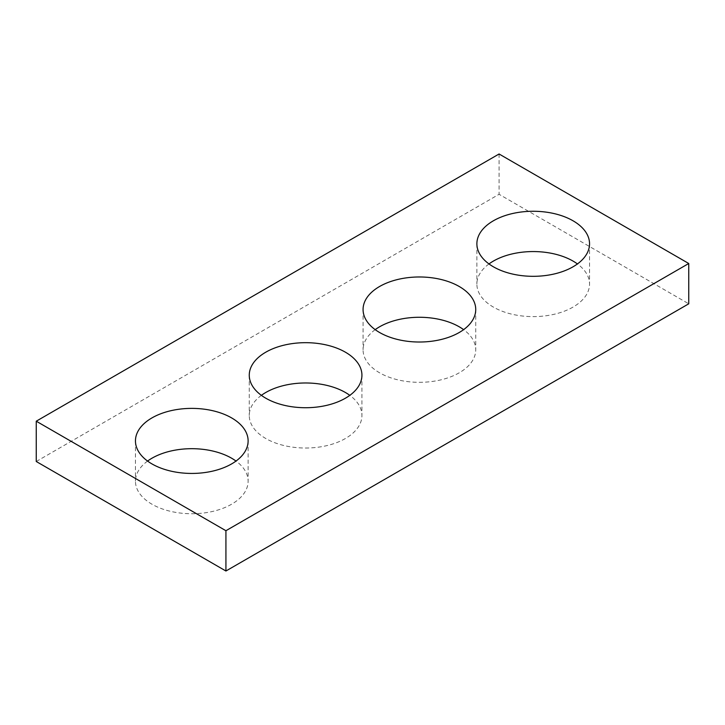 <?xml version="1.0" encoding="UTF-8"?>
<svg xmlns="http://www.w3.org/2000/svg" width="725" height="725" viewBox="0 0 725 725"><rect width="100%" height="100%" fill="white"/><g stroke="black" fill="none" stroke-linecap="round" stroke-linejoin="round"><path stroke-width="0.54" stroke-dasharray="3.62 2.72" d="M36.25 461.499L499.072 194.291L688.75 303.802M499.072 153.99L499.072 194.291M488.994 263.936A56.332 32.525 0 0 0 476.878 284.091A56.332 32.525 0 0 0 493.381 307.092A56.332 32.525 0 0 0 554.77 314.133A56.332 32.525 0 0 0 589.543 284.091A56.332 32.525 0 0 0 577.426 263.936M375.188 329.648A56.332 32.525 0 0 0 363.071 349.794A56.332 32.525 0 0 0 379.574 372.795A56.332 32.525 0 0 0 440.963 379.846A56.332 32.525 0 0 0 475.736 349.794A56.332 32.525 0 0 0 463.619 329.648M261.381 395.352A56.332 32.525 0 0 0 249.264 415.507A56.332 32.525 0 0 0 265.767 438.498A56.332 32.525 0 0 0 327.156 445.549A56.332 32.525 0 0 0 361.929 415.507A56.332 32.525 0 0 0 349.812 395.352M147.574 461.064A56.332 32.525 0 0 0 135.457 481.21A56.332 32.525 0 0 0 151.951 504.21A56.332 32.525 0 0 0 213.349 511.261A56.332 32.525 0 0 0 248.122 481.21A56.332 32.525 0 0 0 236.006 461.064M476.878 243.79L476.878 284.091M589.543 243.79L589.543 284.091M363.071 309.493L363.071 349.794M475.736 309.493L475.736 349.794M249.264 375.206L249.264 415.507M361.929 375.206L361.929 415.507M135.457 440.909L135.457 481.21M248.122 440.909L248.122 481.21"/><path stroke-width="1.09" d="M688.75 263.501L499.072 153.99L36.25 421.198L36.25 461.499L225.928 571.01L688.75 303.802L688.75 263.501L225.928 530.709L225.928 571.01M36.25 421.198L225.928 530.709M493.381 266.791A56.332 32.525 0 0 0 554.77 273.842A56.332 32.525 0 0 0 589.543 243.79A56.332 32.525 0 0 0 533.21 211.265A56.332 32.525 0 0 0 476.878 243.79A56.332 32.525 0 0 0 493.381 266.791M577.426 263.936A56.332 32.525 0 0 0 488.994 263.936M379.574 332.494A56.332 32.525 0 0 0 440.963 339.545A56.332 32.525 0 0 0 475.736 309.493A56.332 32.525 0 0 0 419.403 276.977A56.332 32.525 0 0 0 363.071 309.493A56.332 32.525 0 0 0 379.574 332.494M463.619 329.648A56.332 32.525 0 0 0 375.188 329.648M265.767 398.197A56.332 32.525 0 0 0 327.156 405.248A56.332 32.525 0 0 0 361.929 375.206A56.332 32.525 0 0 0 305.597 342.68A56.332 32.525 0 0 0 249.264 375.206A56.332 32.525 0 0 0 265.767 398.197M349.812 395.352A56.332 32.525 0 0 0 261.381 395.352M151.951 463.909A56.332 32.525 0 0 0 213.349 470.96A56.332 32.525 0 0 0 248.122 440.909A56.332 32.525 0 0 0 191.79 408.383A56.332 32.525 0 0 0 135.457 440.909A56.332 32.525 0 0 0 151.951 463.909M236.006 461.064A56.332 32.525 0 0 0 147.574 461.064"/></g></svg>
